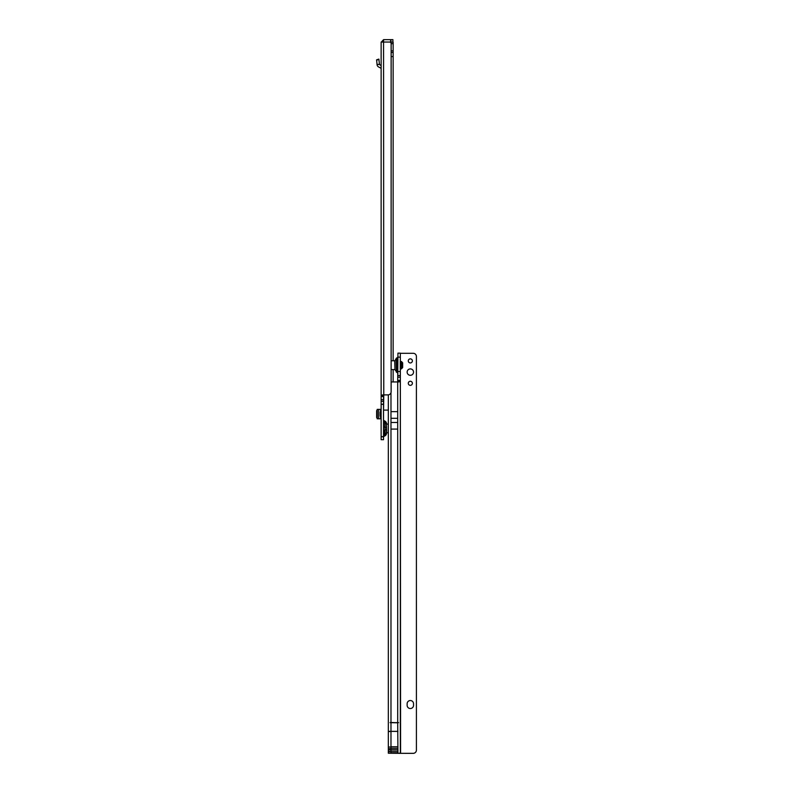 <?xml version="1.0" encoding="UTF-8"?>
<svg xmlns="http://www.w3.org/2000/svg" width="793" height="793" viewBox="0 0 793 793"><rect width="100%" height="100%" fill="white"/><g stroke="black" fill="none" stroke-linecap="round" stroke-linejoin="round"><path stroke-width="1.19" d="M386.498 424.681L386.498 427.377L385.091 427.377L385.091 421.212A2.805 2.805 0 0 1 386.498 423.631L386.498 424.681A2.805 1.982 180 0 0 385.467 423.145M386.498 423.66L386.498 433.355A2.805 2.805 0 0 1 385.091 435.783L385.091 427.377L383.534 426.703M383.534 421.896L383.534 419.844A0.803 0.803 0 0 0 383.931 420.538L383.534 433.702M386.498 433.335L386.498 429.618L383.931 430.282L383.931 436.447A0.803 0.803 0 0 0 383.534 437.141M381.136 58.355L381.136 69.031A1.199 1.199 0 0 0 380.501 67.97L378.539 66.919A2.805 2.805 0 0 1 377.062 64.501L376.596 59.832L378.876 59.088L376.596 59.832M389.541 42.049L381.136 42.049L381.136 396.004C380.898 395.31 381.78 394.934 383.772 394.894A1.596 1.596 0 0 1 383.782 394.894L387.946 394.894A3.202 3.202 0 0 0 391.127 391.97L391.137 43.506A1.596 1.596 0 0 0 389.541 42.049L392.902 42.049L392.902 39.65L392.902 42.049M381.136 436.774L383.534 436.774L383.534 439.699L381.136 439.699L381.136 396.004L383.534 396.004L383.772 394.894L383.534 411.567M383.534 436.774L383.534 396.004M381.136 409.376L377.21 409.376L377.21 418.793L381.136 418.813M383.772 394.894L383.564 39.66A2.637 2.637 0 0 1 383.772 39.65L392.902 39.65M390.681 42.049L393.14 42.188L393.14 360.785M393.14 381.958L393.14 369.588M391.147 56.561L393.14 56.561M388.332 410.09L383.852 410.09A1.596 1.596 0 0 0 383.772 410.1M381.136 401.298L383.534 401.298L381.136 401.298M381.136 404.351L383.534 404.351M381.136 436.636L383.534 436.636M392.575 42.049L393.14 42.188M381.136 42.287L383.564 39.66M377.21 418.793L377.21 409.376M377.21 409.812L376.645 410.695L376.645 417.495L377.21 418.377M381.136 412.092L380.174 412.092L380.174 416.097L381.136 416.097M381.136 65.591L379.46 64.501L377.062 64.501M378.876 59.088L379.46 64.501M385.091 435.783L383.931 436.447M383.931 420.538L385.091 421.212M386.498 432.661L388.332 432.899M386.498 424.334L386.736 432.899M386.736 424.096L388.332 424.096M396.371 372.185L396.371 358.188L394.973 360.617L394.973 369.756L397.937 373.543M410.338 362.936A2.042 2.042 -0 0 0 412.38 360.894A2.042 2.042 -0 0 0 410.338 358.852A2.042 2.042 -0 0 0 408.296 360.894A2.042 2.042 -0 0 0 410.338 362.936M412.38 360.904A2.042 2.042 -0 0 0 410.338 358.872A2.042 2.042 -0 0 0 408.296 360.904M410.338 385.339A2.042 2.042 -0 0 0 412.38 383.297A2.042 2.042 -0 0 0 410.338 381.255A2.042 2.042 -0 0 0 408.296 383.297A2.042 2.042 -0 0 0 410.338 385.339M412.38 383.306A2.042 2.042 -0 0 0 410.338 381.274A2.042 2.042 -0 0 0 408.296 383.306M410.338 375.297A3.202 3.202 -0 0 0 413.54 372.095A3.202 3.202 -0 0 0 410.338 368.894A3.202 3.202 -0 0 0 407.136 372.095A3.202 3.202 -0 0 0 410.338 375.297M413.54 372.105A3.202 3.202 -0 0 0 410.338 368.914A3.202 3.202 -0 0 0 407.136 372.105M410.338 700.526A3.202 3.202 -0 0 0 407.136 703.728L407.136 705.334A3.202 3.202 -0 0 0 410.338 708.526A3.202 3.202 -0 0 0 413.54 705.334L413.54 703.728A3.202 3.202 -0 0 0 410.338 700.526M413.54 703.748A3.202 3.202 -0 0 0 410.338 700.546A3.202 3.202 -0 0 0 407.136 703.748M391.147 381.958L397.689 381.958A1.596 1.596 -0 0 0 397.699 381.958L397.937 353.153L400.336 353.153L400.336 753.33L413.203 753.33A3.202 3.202 180 0 0 416.394 750.416A3.202 3.202 180 0 1 413.203 753.35L400.574 753.33L400.336 353.291M390.979 392.713L390.979 722.473L390.067 722.641L397.699 722.8L397.937 751.853L390.979 751.853L390.979 753.201L388.332 753.231L400.574 753.35M390.979 753.211L400.336 753.211L400.336 380.858C400.574 381.552 399.692 381.919 397.699 381.958L398.136 381.948M390.979 411.636L397.699 411.636L397.699 429.092L390.979 429.092M390.979 722.473L397.699 722.8M388.332 753.211L388.332 751.863L388.332 753.211M388.332 750.347L388.332 751.863L390.979 751.655A2.637 1.308 180 0 1 388.332 750.347L388.332 731.364L397.699 731.354M388.332 394.864L388.332 731.364M416.404 750.277L416.394 356.216A3.202 3.202 180 0 0 413.203 353.291L400.574 353.291M397.937 380.858L400.336 380.858M390.067 722.641L398.601 722.641M397.937 751.853L397.699 753.201M394.973 369.35L394.736 360.785L391.147 360.785M402.656 362.788L402.656 367.585L402.18 362.788M400.257 368.804L400.257 365.533M401.516 361.549L402.18 362.342L402.18 368.031L401.516 368.824L401.516 361.549L400.643 361.4L400.495 369.191M400.257 364.79L400.257 361.539M386.498 432.314A2.805 1.982 180 0 1 385.467 433.85M380.531 409.376L380.531 412.092M380.531 416.097L380.531 418.813M390.899 39.65L390.899 42.049M390.642 39.65L390.642 42.049M393.14 52.447L391.147 52.447M393.14 50.851L391.147 50.851M393.14 43.655L391.147 43.655M381.136 396.49L383.534 396.49M381.136 399.692L383.534 399.692M381.136 404.212L383.534 404.212M378.608 409.376L378.608 418.813M378.975 59.386L376.685 60.129M377.062 64.411L379.46 64.411M396.371 358.188L397.541 357.524L397.541 372.849M397.699 381.958L397.699 722.473M397.937 731.384L390.979 731.384L390.979 722.8M397.937 380.382L400.336 380.382M397.937 375.555L400.336 375.555M397.937 375.565L400.336 375.565M397.937 371.53L400.336 371.53M397.937 357.128L400.336 357.128M397.937 377.181L400.336 377.181M397.937 751.655L390.979 751.655L390.979 750.029A2.637 1.308 180 0 1 388.332 748.731M397.937 750.029L390.979 750.029L390.979 748.632L388.332 748.642M397.937 748.632L390.979 748.632L390.979 747.026L388.332 747.046L397.937 747.026M397.937 746.788L390.979 746.788L390.979 731.384L388.332 731.632M390.979 418.298L397.699 418.298M390.979 422.461L397.699 422.461M400.643 368.973L401.516 368.824M390.731 753.231L388.332 753.231M397.937 353.153L400.336 353.153M397.541 357.524L397.937 356.83M394.736 369.588L391.147 369.588"/></g></svg>
